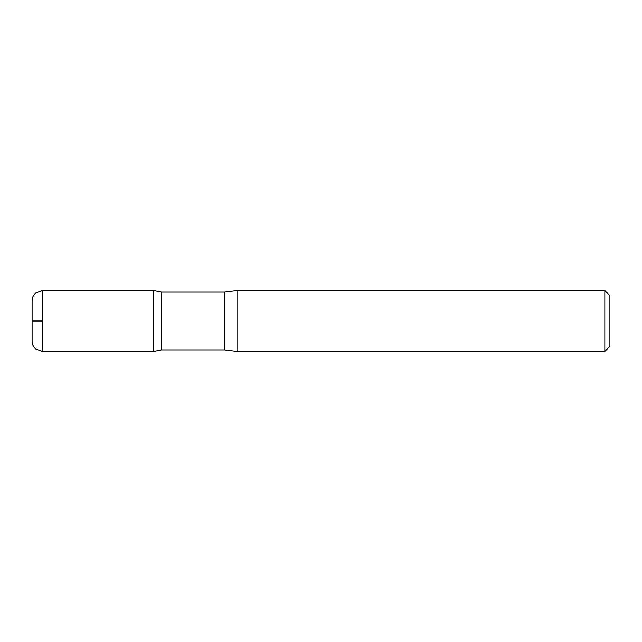 <?xml version="1.0" encoding="UTF-8"?>
<svg xmlns="http://www.w3.org/2000/svg" width="642" height="642" viewBox="0 0 642 642"><rect width="100%" height="100%" fill="white"/><g stroke="black" fill="none" stroke-linecap="round" stroke-linejoin="round"><path stroke-width="0.96" d="M604.828 290.593L604.828 351.407L609.9 346.343L609.9 295.657L604.828 290.593L237.018 290.593L224.7 292.11L161.423 292.11L153.743 290.601L153.743 351.399L153.743 290.601L42.236 290.593L35.535 293.121C33.304 295.168 32.156 297.703 32.1 300.729L32.1 341.271C32.156 344.297 33.304 346.832 35.535 348.879L42.236 351.407L42.236 290.593M604.828 351.407L237.018 351.407L224.7 349.89L161.423 349.89L161.423 292.11M237.018 351.407L237.018 290.593M42.236 321L32.1 321L42.236 321M224.7 349.89L224.7 292.11M161.423 349.89L153.743 351.399L42.236 351.407"/></g></svg>
